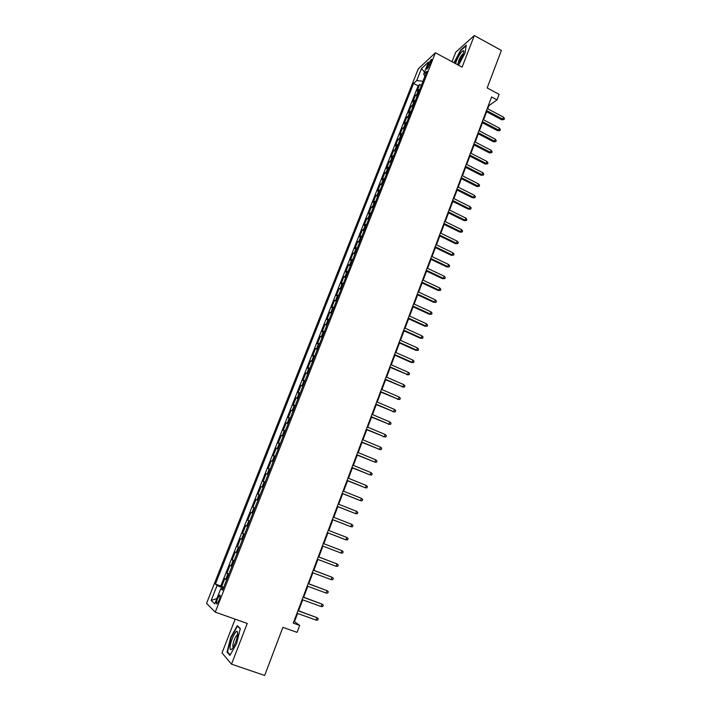 <?xml version="1.0" encoding="UTF-8"?>
<svg xmlns="http://www.w3.org/2000/svg" width="711" height="711" viewBox="0 0 711 711"><rect width="100%" height="100%" fill="white"/><g stroke="black" fill="none" stroke-linecap="round" stroke-linejoin="round"><path stroke-width="1.07" d="M219.05 600.262C220.366 596.538 220.517 594.84 219.53 595.16L217.459 598.795C216.153 602.519 215.993 604.217 216.979 603.906L219.05 600.262M235.163 619.165L222.036 652.92L231.51 664.172L264.67 675.45L282.889 627.324L297.082 632.363L299.687 625.44L294.487 621.61L297.571 613.433M418.237 68.905L206.546 603.381L215.237 612.135L435.408 52.774L418.237 68.905M435.408 52.774L462.106 67.145L474.308 35.55L455.733 52.179L452.027 61.715M474.308 35.55L501.379 50.437L487.168 87.951L499.095 94.35L497.025 99.869L491.603 96.972L293.261 623.138L299.687 625.44M419.925 89.071L417.081 90.99L419.65 84.476L421.374 85.391M418.201 93.452L415.366 95.345L417.099 96.252M415.366 95.345L412.789 101.886L415.606 100.029M411.269 111.04L408.47 112.836L411.065 106.259L412.798 107.165M406.914 122.114L404.132 123.838L406.736 117.235L408.478 118.133M402.533 133.241L399.769 134.903L402.39 128.256L404.141 129.153M398.124 144.413L395.387 146.013L398.018 139.338L399.778 140.236M393.698 155.656L390.979 157.184L393.627 150.474L395.387 151.363M389.255 166.943L386.553 168.409L389.21 161.673L390.979 162.552M384.784 178.292L382.1 179.696L384.775 172.915L386.553 173.795M380.287 189.704L377.63 191.028L380.314 184.22L382.1 185.1M375.772 201.169L373.133 202.431L375.835 195.587L377.63 196.458M371.231 212.696L368.618 213.887L371.329 207.008L373.133 207.879M366.672 224.276L364.076 225.396L366.805 218.481L368.609 219.352M362.086 235.919L359.517 236.967L362.255 230.017L364.068 230.879M357.473 247.624L354.931 248.592L357.686 241.607L359.508 242.469M352.843 259.382L350.319 260.288L353.091 253.267L354.913 254.12M348.186 271.202L345.688 272.037L348.47 264.981L350.301 265.834M343.502 283.085L341.031 283.849L343.831 276.748L345.67 277.601M338.8 295.038L336.347 295.714L339.165 288.586L341.004 289.43M334.072 307.045L331.646 307.65L334.472 300.477L336.321 301.322M329.317 319.115L326.918 319.639L329.753 312.44L331.619 313.275M324.536 331.246L322.163 331.699L325.016 324.456L326.882 325.291M319.737 343.44L317.382 343.813L320.252 336.534L322.127 337.37M314.902 355.704L312.573 355.998L315.462 348.683L317.346 349.501M310.049 368.031L307.747 368.245L310.645 360.886L312.538 361.712M305.17 380.421L302.895 380.554L305.81 373.159L307.703 373.977M300.264 392.881L298.016 392.934L300.94 385.495L302.85 386.304M295.332 405.403L293.11 405.368L296.052 397.902L297.971 398.702M290.372 417.988L288.177 417.872L291.137 410.363L293.056 411.162M285.387 430.653L283.218 430.448L286.195 422.894L288.124 423.694M280.374 443.371L278.232 443.086L281.227 435.496L283.165 436.287M275.335 456.169L273.22 455.795L276.232 448.161L278.179 448.952M270.269 469.029L268.18 468.567L271.211 460.897L273.166 461.679M265.176 481.96L263.114 481.418L266.163 473.704L268.118 474.477M260.057 494.963L258.022 494.323L261.088 486.573L263.052 487.346M254.902 508.036L252.903 507.307L255.978 499.513L257.96 500.277M249.73 521.172L247.757 520.363L250.85 512.524L252.84 513.28L251.872 512.907L253.934 507.672M247.757 520.363L249.748 521.119M247.65 526.451L245.695 525.598L242.584 533.481L244.584 534.237M242.433 539.693L240.505 538.751L237.376 546.679L239.385 547.426M237.19 553.016L235.288 551.976L232.15 559.948L234.168 560.686M231.91 566.4L230.044 565.272L226.889 573.279L228.915 574.017M428.182 64.354L427.231 66.781C426.564 68.558 426.529 69.314 427.124 69.047L431.133 61.617C431.79 59.848 431.826 59.102 431.239 59.368L428.182 64.354L429.702 65.154M222.943 589.179L220.792 588.655L222.561 590.157L426.964 71.207L423.667 74.22L424.974 76.264M220.792 588.655L214.784 603.897L211.167 600.422L217.068 585.491L215.406 584.078L413.58 83.427L416.708 80.574L421.427 68.629L428.457 62.07L423.667 74.22M419.65 84.476L418.148 85.827L220.783 586.015L223.636 587.428M226.613 579.865L224.774 578.638L221.601 586.691M228.738 574.47L226.889 573.279M234.026 561.032L232.15 559.948M239.287 547.674L237.376 546.679M244.522 534.388L242.584 533.481M250.85 512.524L251.872 512.907M255.978 499.513L257.995 500.18M261.088 486.573L263.132 487.151M266.163 473.704L268.234 474.193M271.211 460.897L273.308 461.306M276.232 448.161L278.356 448.481M281.227 435.496L283.387 435.727M286.195 422.894L288.382 423.045M291.137 410.363L293.35 410.434M296.052 397.902L298.291 397.884M300.94 385.495L303.206 385.398M305.81 373.159L308.103 372.982M310.645 360.886L312.964 360.628M315.462 348.683L317.808 348.337M320.252 336.534L322.616 336.116M325.016 324.456L327.407 323.958M329.753 312.44L332.17 311.862M334.472 300.477L336.916 299.829M339.165 288.586L341.627 287.857M343.831 276.748L346.319 275.948M348.47 264.981L350.985 264.101M353.091 253.267L355.624 252.316M357.686 241.607L360.246 240.594M362.255 230.017L364.841 228.924M366.805 218.481L369.409 217.317M371.329 207.008L373.959 205.772M375.835 195.587L378.483 194.281M380.314 184.22L382.989 182.851M384.775 172.915L387.468 171.475M389.21 161.673L391.921 160.162M393.627 150.474L396.356 148.901M398.018 139.338L400.773 137.703M402.39 128.256L405.163 126.558M406.736 117.235L409.527 115.466M411.065 106.259L413.873 104.428M424.911 76.166L422.912 81.25L416.708 80.574M231.51 664.172L247.241 623.431L215.237 612.135M487.737 108.783L488.919 105.646L497.025 99.869M298.567 610.802L302.699 599.817M303.677 597.231L307.801 586.282M308.761 583.749L312.876 572.817M313.818 570.329L317.924 559.433M318.839 556.989L322.936 546.11M323.843 543.719L327.922 532.886M328.829 530.495L332.872 519.75M333.788 517.332L337.796 506.676M338.72 504.241L342.693 493.683M343.626 491.221L347.572 480.752M348.506 478.272L352.416 467.891M353.358 465.394L357.233 455.102M358.184 452.587L362.032 442.384M362.983 439.851L366.796 429.728M367.756 427.178L371.542 417.135M372.511 414.566L376.261 404.612M377.23 402.026L380.954 392.161M381.931 389.557L385.62 379.772M386.606 377.15L390.268 367.445M391.263 364.805L394.889 355.189M395.885 352.532L399.484 342.986M400.489 340.311L404.052 330.855M405.066 328.162L408.603 318.786M409.625 316.075L413.127 306.779M414.149 304.059L417.633 294.834M418.663 292.097L422.103 282.951M423.143 280.196L426.564 271.122M427.604 268.358L430.99 259.364M432.048 256.573L435.408 247.659M436.456 244.86L439.789 236.016M440.856 233.199L444.153 224.436M445.219 221.601L448.499 212.909M449.574 210.065L452.818 201.444M453.894 198.582L457.12 190.033M458.204 187.162L461.395 178.683M462.488 175.795L465.652 167.387M466.745 164.481L469.891 156.144M470.984 153.229L474.104 144.964M475.206 142.04L478.29 133.837M479.401 130.895L482.467 122.772M483.578 119.812L486.617 111.751M223.325 588.219L222.845 589.161M488.43 105.388L488.919 105.646M293.919 621.405L294.487 621.61M418.148 85.827L413.58 83.427M220.783 586.015L215.406 584.078M217.068 585.491L223.227 588.184M424.52 72.06L421.427 68.629M211.167 600.422L216.891 598.555M458.568 65.243L465.021 53.094L466.238 45.131L460.657 50.099L453.956 62.755M229.911 655.418L236.63 643.526L240.318 628.542L237.305 625.636L230.746 637.314L227.031 652.103L229.911 655.418M228.035 652.449L227.031 652.103M486.128 111.494L501.726 119.75L502.721 119.101L486.502 110.507M503.459 117.119L504.455 118.444L504.055 119.537L502.721 119.101L503.459 117.119L487.248 108.525M504.055 119.537L501.726 119.75M457.422 64.63L462.888 55.271C463.794 52.854 464.07 51.334 463.705 50.721C461.866 50.774 459.439 54.178 456.418 60.915L455.573 63.626M463.448 53.636L463.163 53.725C461.679 54.871 460.195 57.2 458.693 60.719L458.115 63.821M454.293 62.941L460.835 50.454L466.14 45.735M237.794 633.572L237.234 631.395C235.492 630.026 230.142 641.873 230.044 647.321C230.026 650.174 230.933 650.396 232.773 647.988C235.563 643.402 237.234 638.602 237.794 633.572M237.687 634.772L237.083 634.932C234.897 637.474 233.466 641.064 232.79 645.695L233.244 647.268M230.195 654.92L227.502 651.827L231.093 637.5L237.447 626.178L240.238 628.871M238.114 626.409L237.447 626.178M481.978 122.514L497.638 130.735L498.615 130.104L482.342 121.545M499.353 128.122L500.366 129.438L499.957 130.54L498.615 130.104L499.353 128.122L483.089 119.555M499.957 130.54L497.638 130.735M477.801 133.588L493.523 141.782L494.492 141.169L478.156 132.646M495.238 139.169L496.251 140.485L495.843 141.587L494.492 141.169L495.238 139.169L478.912 130.646M495.843 141.587L493.523 141.782M473.606 144.715L489.381 152.874L490.35 152.287L473.953 143.791M491.097 150.279L492.119 151.585L491.71 152.696L490.35 152.287L491.097 150.279L474.717 141.782M491.71 152.696L489.381 152.874M469.393 155.896L485.222 164.028L486.191 163.459L469.731 154.998M486.937 161.441L487.968 162.739L487.55 163.859L486.191 163.459L486.937 161.441L470.495 152.981M487.55 163.859L485.222 164.028M465.154 167.138L481.045 175.235L482.005 174.693L465.483 166.267M482.76 172.666L483.791 173.955L483.373 175.084L482.005 174.693L482.76 172.666L466.247 164.232M483.373 175.084L481.045 175.235M460.897 178.425L476.85 186.495L477.801 185.971L461.217 177.581M478.556 183.936L479.596 185.224L479.178 186.353L477.801 185.971L478.556 183.936L461.99 175.537M479.178 186.353L476.85 186.495M456.622 189.784L472.628 197.818L473.579 197.32L456.933 188.957M474.335 195.267L475.383 196.556L474.957 197.685L473.579 197.32L474.335 195.267L457.706 186.904M474.957 197.685L472.628 197.818M452.32 201.195L468.389 209.194L469.331 208.714L452.623 200.395M470.095 206.661L471.144 207.932L470.718 209.078L469.331 208.714L470.095 206.661L453.396 198.333M470.718 209.078L468.389 209.194M447.992 212.66L464.132 220.623L465.056 220.17L448.286 211.887M465.829 218.108L466.887 219.379L466.46 220.526L465.056 220.17L465.829 218.108L449.068 209.816M466.46 220.526L464.132 220.623M443.655 224.187L459.848 232.115L460.772 231.688L443.931 223.441M461.546 229.609L462.603 230.879L462.177 232.026L460.772 231.688L461.546 229.609L444.722 221.352M462.177 232.026L459.848 232.115M439.282 235.768L455.538 243.669L456.453 243.26L439.558 235.048M457.235 241.171L458.302 242.433L457.875 243.589L456.453 243.26L457.235 241.171L440.349 232.95M457.875 243.589L455.538 243.669M434.892 247.41L451.209 255.276L452.125 254.894L435.159 246.717M452.907 252.796L453.982 254.049L453.547 255.213L452.125 254.894L452.907 252.796L435.95 244.611M453.547 255.213L451.209 255.276M430.484 259.115L446.864 266.945L447.77 266.589L430.733 258.449M448.552 264.483L449.636 265.727L449.201 266.892L447.77 266.589L448.552 264.483L431.533 256.333M449.201 266.892L446.864 266.945M426.049 270.882L442.491 278.668L443.388 278.339L426.289 270.233M444.179 276.224L445.264 277.459L444.828 278.641L443.388 278.339L444.179 276.224L427.089 268.109M444.828 278.641L442.491 278.668M421.587 282.702L438.1 290.461L438.989 290.15L421.827 282.089M439.78 288.026L440.873 289.253L440.438 290.435L438.989 290.15L439.78 288.026L422.627 279.947M440.438 290.435L438.1 290.461M417.108 294.594L433.683 302.308L434.563 302.024L417.33 293.999M435.363 299.882L436.465 301.109L436.021 302.299L434.563 302.024L435.363 299.882L418.148 291.848M436.021 302.299L433.683 302.308M412.611 306.539L429.24 314.218L430.119 313.96L412.824 305.979M430.919 311.809L432.03 313.027L431.577 314.226L430.119 313.96L430.919 311.809L413.633 303.819M431.577 314.226L429.24 314.218M408.078 318.546L424.778 326.189L425.649 325.958L408.283 318.013M426.458 323.798L427.569 325.007L427.115 326.207L425.649 325.958L426.458 323.798L409.101 315.844M427.115 326.207L424.778 326.189M403.528 330.615L420.299 338.223L421.152 338.018L403.724 330.108M421.961 335.841L423.081 337.05L422.636 338.258L421.152 338.018L421.961 335.841L404.541 327.931M422.636 338.258L420.299 338.223M398.96 342.755L415.793 350.319L416.637 350.141L399.138 342.275M417.455 347.955L418.583 349.154L418.13 350.363L416.637 350.141L417.455 347.955L399.964 340.08M418.13 350.363L415.793 350.319M394.356 354.949L411.26 362.477L412.096 362.326L394.525 354.496M412.913 360.122L414.051 361.321L413.598 362.539L412.096 362.326L412.913 360.122L395.36 352.292M413.598 362.539L411.26 362.477M389.735 367.214L407.536 374.573L389.895 366.787M408.354 372.36L409.5 373.551L409.038 374.777L407.536 374.573L408.354 372.36L390.73 364.574M409.038 374.777L406.701 374.697M385.086 379.541L402.95 386.882L385.238 379.141M403.777 384.66L404.923 385.842L404.461 387.077L402.95 386.882L403.777 384.66L386.082 376.919M404.461 387.077L402.124 386.98M380.421 391.93L398.338 399.262L380.554 391.565M399.164 397.031L400.32 398.204L399.858 399.44L398.338 399.262L399.164 397.031L381.398 389.326M399.858 399.44L397.52 399.333M375.719 404.39L393.698 411.705L375.852 404.052M394.534 409.465L395.698 410.62L395.236 411.873L393.698 411.705L394.534 409.465L376.697 401.795M395.236 411.873L392.89 411.749M371 416.913L389.041 424.209L371.115 416.602M389.877 421.961L391.05 423.116L390.579 424.369L389.041 424.209L389.877 421.961L371.969 414.335M390.579 424.369L388.242 424.227M366.254 429.497L384.358 436.785L366.361 429.222M385.202 434.519L386.375 435.665L385.904 436.927L384.358 436.785L385.202 434.519L367.223 426.947M385.904 436.927L383.558 436.776M361.49 442.153L379.647 449.432L361.579 441.913M380.492 447.148L381.674 448.294L381.203 449.556L379.647 449.432L380.492 447.148L362.441 439.62M381.203 449.556L378.865 449.388M356.691 454.88L374.91 462.141L356.771 454.667M375.764 459.848L376.954 460.977L376.483 462.257L374.91 462.141L375.764 459.848L357.642 452.365M351.865 467.669L370.147 474.912L351.936 467.491M371.009 472.611L372.209 473.739L371.729 475.019L370.147 474.912L371.009 472.611L352.807 465.172M347.021 480.529L365.365 487.764L347.075 480.378M366.227 485.444L367.427 486.564L366.947 487.853L365.365 487.764L366.227 485.444L347.955 478.059M342.142 493.461L360.548 500.677L342.187 493.345M361.419 498.349L362.628 499.46L362.148 500.748L360.548 500.677L361.419 498.349L343.075 491.008M337.245 506.463L355.713 513.662L337.281 506.374M356.584 511.316L357.802 512.418L357.322 513.715L355.713 513.662L356.584 511.316L338.16 504.019M332.321 519.528L350.852 526.709L332.339 519.474M351.732 524.354L352.958 525.456L352.469 526.762L350.852 526.709L351.732 524.354L333.228 517.11M346.844 537.472L348.079 538.556L347.59 539.871L345.964 539.836L327.371 532.655L345.244 539.587L345.964 539.836L346.844 537.472L328.269 530.273M341.049 553.034L342.684 553.051L343.173 551.727L341.929 550.652L341.049 553.034L322.376 545.897M341.218 550.376L323.283 543.497L341.218 550.376M336.099 566.303L337.743 566.303L338.24 564.978L336.996 563.903L336.099 566.303L317.355 559.219M318.261 556.811L336.996 563.903L318.279 556.775M331.13 579.643L332.784 579.634L333.281 578.292L332.028 577.234L331.13 579.643L312.307 572.604M313.222 570.195L332.028 577.234L313.249 570.115M326.136 593.054L327.798 593.027L328.295 591.685L327.033 590.637L326.136 593.054L307.232 586.068M308.147 583.642L327.033 590.637L308.192 583.535M321.105 606.536L322.785 606.501L323.283 605.15L322.012 604.11L321.105 606.536L302.131 599.613M303.055 597.169L322.012 604.11L303.108 597.027M316.057 620.099L317.746 620.045L318.244 618.686L316.964 617.655L316.057 620.099L297.002 613.229M297.927 610.767L316.964 617.655L297.989 610.589M417.002 93.905L418.726 89.533M225.689 579.349L227.804 573.964M230.977 565.912L233.092 560.561M236.248 552.554L238.345 547.23M241.482 539.267L243.571 533.97M246.69 526.051L248.77 520.79M257.026 499.842L259.08 494.625M262.146 486.839L264.19 481.658M267.247 473.908L269.273 468.753M272.313 461.039L274.33 455.92M277.352 448.25L279.361 443.149M282.374 435.523L284.364 430.448M287.36 422.867L289.341 417.819M292.319 410.274L294.301 405.261M297.251 397.751L299.224 392.765M302.166 385.291L304.121 380.332M307.045 372.902L308.992 367.96M311.907 360.575L313.844 355.66M316.742 348.31L318.67 343.422M321.55 336.116L323.461 331.255M326.331 323.976L328.233 319.141M331.086 311.907L332.988 307.099M335.823 299.9L337.707 295.109M340.533 287.955L342.409 283.191M345.217 276.064L347.084 271.326M349.874 264.243L351.732 259.533M354.513 252.476L356.353 247.792M359.126 240.771L360.957 236.114M363.712 229.129L365.543 224.489M368.28 217.548L370.093 212.927M372.822 206.021L374.626 201.426M377.337 194.556L379.141 189.988M381.834 183.145L383.629 178.594M386.313 171.795L388.09 167.272M390.757 160.499L392.534 155.993M395.192 149.257L396.951 144.777M399.6 138.076L401.351 133.624M403.981 126.949L405.732 122.514M408.345 115.884L410.087 111.467M412.682 104.864L414.415 100.473M428.449 67.438L427.231 66.781M220.161 595.383L219.53 595.16M463.696 52.721L463.705 50.721M237.705 634.647L237.234 631.395M237.634 635.127L237.083 634.932"/></g></svg>
